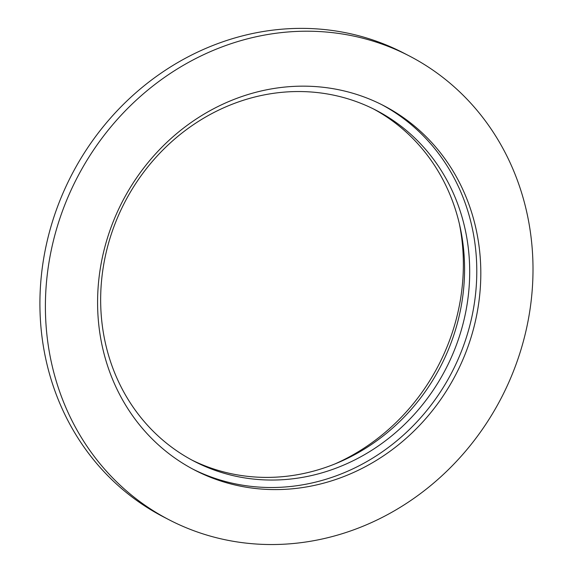 <?xml version="1.0" encoding="UTF-8"?>
<svg xmlns="http://www.w3.org/2000/svg" width="573" height="573" viewBox="0 0 573 573"><rect width="100%" height="100%" fill="white"/><g stroke="black" fill="none" stroke-linecap="round" stroke-linejoin="round"><path stroke-width="0.86" d="M373.36 108.891A197.664 180.853 -62.7 0 1 440.723 366.183A197.664 180.853 -62.7 0 1 191.869 460.047M335.069 463.879A205.062 187.622 117.3 0 0 459.31 223.491M373.682 109.049A197.664 180.853 -62.7 0 1 375.931 110.195A197.664 180.853 -62.7 0 1 445.844 368.833A197.664 180.853 -62.7 0 1 194.419 461.394A197.664 180.853 -62.7 0 1 123.883 203.981A197.664 180.853 -62.7 0 1 373.682 109.049M192.951 469.172A205.27 187.808 117.3 0 0 452.018 372.027A205.27 187.808 117.3 0 0 381.432 104.494M381.109 104.336A205.27 187.808 -62.7 0 1 383.444 105.518A205.27 187.808 -62.7 0 1 456.044 374.105A205.27 187.808 -62.7 0 1 194.949 470.225A205.27 187.808 -62.7 0 1 121.705 202.914A205.27 187.808 -62.7 0 1 381.109 104.336M409.115 55.853L403.628 53.017A261.173 238.962 117.3 0 0 69.777 178.568A261.173 238.962 117.3 0 0 163.799 517.054L169.286 519.89A261.173 238.962 117.3 0 0 172.258 521.401A261.173 238.962 117.3 0 0 502.32 395.972A261.173 238.962 117.3 0 0 409.115 55.853A261.173 238.962 117.3 0 0 76.911 178.153A261.173 238.962 117.3 0 0 169.286 519.89"/></g></svg>
